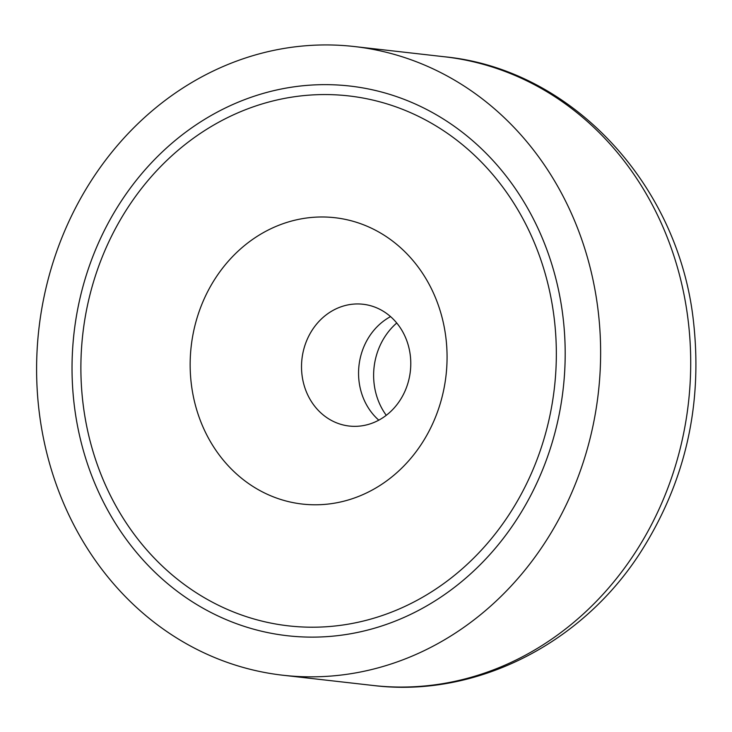<?xml version="1.0" encoding="UTF-8"?>
<svg xmlns="http://www.w3.org/2000/svg" width="732" height="732" viewBox="0 0 732 732"><rect width="100%" height="100%" fill="white"/><g stroke="black" fill="none" stroke-linecap="round" stroke-linejoin="round"><path stroke-width="1.1" d="M357.975 672.479A316.37 281.546 -83.5 0 0 600.624 350.537A316.37 281.546 -83.5 0 0 354.315 46.537A316.37 281.546 -83.5 0 0 279.249 49.291A316.37 281.546 -83.5 0 0 36.6 371.234A316.37 281.546 -83.5 0 0 282.909 675.233A316.37 281.546 -83.5 0 0 357.975 672.479M353.034 633.326A276.623 246.172 -83.5 0 0 565.186 351.836A276.623 246.172 -83.5 0 0 349.832 86.037A276.623 246.172 -83.5 0 0 284.199 88.444A276.623 246.172 -83.5 0 0 72.038 369.935A276.623 246.172 -83.5 0 0 287.402 635.733A276.623 246.172 -83.5 0 0 353.034 633.326M396.744 323.013A64.599 57.489 -83.5 0 0 386.267 415.309M480.613 147.928A276.623 246.172 -83.5 0 0 349.832 86.037A276.623 246.172 -83.5 0 0 93.65 254.416A276.623 246.172 -83.5 0 0 156.621 573.842A276.623 246.172 -83.5 0 0 287.402 635.733A276.623 246.172 -83.5 0 0 543.574 467.355A276.623 246.172 -83.5 0 0 480.613 147.928M474.793 155.577A266.677 237.324 -83.5 0 0 348.707 95.91A266.677 237.324 -83.5 0 0 101.73 258.24A266.677 237.324 -83.5 0 0 162.44 566.193A266.677 237.324 -83.5 0 0 288.518 625.86A266.677 237.324 -83.5 0 0 535.495 463.53A266.677 237.324 -83.5 0 0 474.793 155.577M215.592 603.845A266.677 237.324 -83.5 0 0 288.518 625.86A266.677 237.324 -83.5 0 0 546.575 429.711A266.677 237.324 -83.5 0 0 421.641 117.925A266.677 237.324 -83.5 0 0 348.707 95.91A266.677 237.324 -83.5 0 0 90.649 292.059A266.677 237.324 -83.5 0 0 215.592 603.845M262.944 492.169A144.103 128.246 -83.5 0 0 434.378 419.839A144.103 128.246 -83.5 0 0 374.281 229.601A144.103 128.246 -83.5 0 0 202.846 301.932A144.103 128.246 -83.5 0 0 262.944 492.169M379.826 309.316A61.287 54.543 -83.5 0 0 363.063 304.256A61.287 54.543 -83.5 0 0 303.762 349.329A61.287 54.543 -83.5 0 0 332.465 420.982A61.287 54.543 -83.5 0 0 349.228 426.042A61.287 54.543 -83.5 0 0 408.538 380.96A61.287 54.543 -83.5 0 0 379.826 309.316M390.549 316.608A61.287 54.543 -83.5 0 0 378.792 420.168M448.057 682.709A316.37 281.546 -83.5 0 0 690.706 360.766A316.37 281.546 -83.5 0 0 444.397 56.767C572.177 69.082 679.086 185.196 693.561 322.208C702.775 406.26 684.841 483.367 639.759 553.529C580.622 644.801 474.803 698.072 372.991 685.463A316.37 281.546 -83.5 0 0 448.057 682.709M444.397 56.767L354.315 46.537M372.991 685.463L282.909 675.233"/></g></svg>
